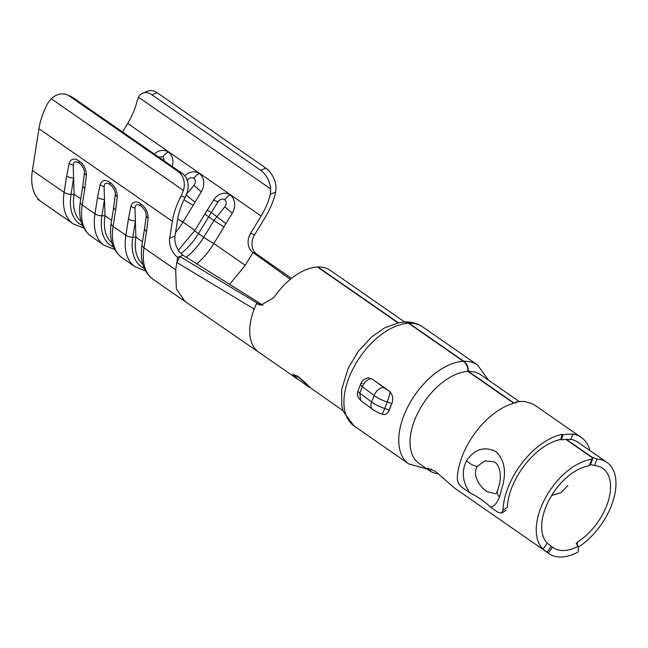 <?xml version="1.0" encoding="UTF-8"?>
<svg xmlns="http://www.w3.org/2000/svg" width="648" height="648" viewBox="0 0 648 648"><rect width="100%" height="100%" fill="white"/><g stroke="black" fill="none" stroke-linecap="round" stroke-linejoin="round"><path stroke-width="0.97" d="M176.483 206.161A58.579 33.413 124.8 0 0 172.336 221.316L169.695 238.164L175.009 236.091L177.657 219.235A51.257 29.241 -55.2 0 1 181.278 205.983A51.257 29.241 -55.2 0 1 185.101 197.527L181.221 195.793A58.579 33.413 124.8 0 0 176.483 206.161M181.221 195.793L183.408 190.463A18.306 14.953 -65.9 0 0 178.192 171.566L69.49 96.123A18.306 14.953 -65.9 0 0 67.505 94.997A18.306 14.953 -65.9 0 0 51.224 98.723L47.822 103.202A58.579 33.413 124.8 0 0 43.076 113.578A58.579 33.413 124.8 0 0 38.937 128.725L32.4 170.392A58.579 33.413 124.8 0 0 39.747 200.475L40.217 200.929M178.192 171.566L182.048 173.291A18.306 14.953 114.1 0 1 187.264 192.189L185.101 197.527M513.807 403.25L467.953 371.426A54.003 30.804 124.8 0 0 418.81 411.002A54.003 30.804 124.8 0 0 419.094 463.474L429.243 470.521L427.494 468.196L435.132 471.201L454.507 488.033M431.633 469.095L429.802 470.894A54.003 30.804 124.8 0 0 438.461 473.753M429.802 470.894L429.243 470.521M578.413 546.167A46.68 26.625 -55.2 0 1 563.995 550.525A46.68 26.625 -55.2 0 1 553.206 547.649A46.68 26.625 -55.2 0 1 552.55 547.163L548.273 553.1A54.003 30.804 124.8 0 0 549.034 553.659A54.003 30.804 124.8 0 0 561.516 556.988A54.003 30.804 124.8 0 0 578.194 551.95L578.413 546.167L576.218 543.704L577.417 542.028A46.68 26.625 124.8 0 0 607.54 503.294A46.68 26.625 124.8 0 0 602.737 468.374A46.68 26.625 124.8 0 0 594.524 465.548L591.43 464.697M548.273 553.1L542.984 549.148L547.277 543.186L551.31 546.305L547.034 552.242M565.898 439.409L591.713 457.326L592.726 458.752L591.737 459.262A54.003 30.804 124.8 0 0 545.43 497.891A54.003 30.804 124.8 0 0 542.984 549.148M567.867 485.587L560.941 492.715L551.667 495.485M552.55 547.163L551.31 546.305M592.726 458.752L590.239 465.224L589.243 465.75A46.68 26.625 124.8 0 0 549.577 499.114A46.68 26.625 124.8 0 0 547.277 543.186M578.38 547.082A54.003 30.804 124.8 0 0 612.627 502.305A54.003 30.804 124.8 0 0 606.909 462.356A54.003 30.804 124.8 0 0 597.019 459.059L594.524 465.548M270.338 194.238A51.257 29.241 -55.2 0 1 261.087 216.019L250.679 233.175L254.534 234.9L264.951 217.744A58.579 33.413 124.8 0 0 275.684 192.148L270.338 194.238L270.702 188.973A18.306 11.462 -111.3 0 0 260.618 170.262L151.916 94.819A18.306 11.462 -111.3 0 0 142.852 93.085A18.306 11.462 -111.3 0 0 138.518 97.232L136.931 101.655A51.257 29.241 -55.2 0 1 127.688 123.436L122.513 131.965M343.035 410.686L309.582 387.196C306.48 383.762 302.551 380.117 297.788 376.261L292.88 374.382L294.079 376.456L297.748 379.242M397.929 322.826L317.504 267.008A54.003 30.804 124.8 0 0 273.723 297.707L260.739 305.216L256.551 303.58L258.341 303.815L179.78 256.446L176.839 262.489L254.186 309.096L256.551 303.58M404.619 321.959L330.229 270.329A54.003 30.804 124.8 0 0 317.982 266.984L398.318 322.745M175.568 232.519A51.257 29.241 124.8 0 0 182.979 222.078L201.334 191.832A13.916 11.364 114.1 0 0 199.139 173.47A13.916 11.364 114.1 0 0 184.81 175.892M82.863 185.409L84.443 173.04C84.451 169.258 82.669 165.929 79.097 163.053L79.016 162.996C75.411 160.898 73.483 161.652 73.216 165.256L73.613 177.981A7.322 3.896 -171.1 0 1 66.671 176.054L69.182 163.231C71.11 158.509 74.39 157.772 79.024 161.036L79.105 161.093C83.77 164.3 86.2 168.998 86.395 175.179L84.783 188.617A7.322 3.896 -171.1 0 1 82.863 185.409L80.303 201.755C78.003 217.574 81.697 229.149 91.36 236.463A58.579 33.413 124.8 0 1 82.215 204.971A7.322 3.896 -171.1 0 1 80.303 201.755M113.74 206.842L115.32 194.473C115.328 190.69 113.546 187.361 109.974 184.486L109.893 184.429C106.296 182.331 104.36 183.084 104.101 186.689L104.49 199.414A7.322 3.896 -171.1 0 1 97.548 197.486L100.059 184.656C101.987 179.942 105.268 179.204 109.901 182.469L109.982 182.517C114.647 185.733 117.077 190.431 117.272 196.603L115.66 210.049A7.322 3.896 -171.1 0 1 113.74 206.842L111.181 223.187C108.888 239.007 112.574 250.582 122.237 257.896A58.579 33.413 124.8 0 1 113.092 226.403A7.322 3.896 -171.1 0 1 111.181 223.187M144.626 228.274L146.197 215.906C146.205 212.123 144.423 208.794 140.851 205.918L140.77 205.862C137.174 203.764 135.246 204.517 134.978 208.121L135.367 220.846A7.322 3.896 -171.1 0 1 128.434 218.919L130.937 206.088C132.864 201.374 136.145 200.637 140.786 203.901L140.867 203.95C145.525 207.166 147.955 211.864 148.149 218.036L146.537 231.482A7.322 3.896 -171.1 0 1 144.626 228.274L142.058 244.62C139.766 260.439 143.451 272.006 153.122 279.329A58.579 33.413 124.8 0 1 143.978 247.836A7.322 3.896 -171.1 0 1 142.058 244.62M175.009 236.091A14.645 9.169 -111.3 0 0 182.971 255.199L177.649 257.28L175.681 269.843L143.978 247.836L146.537 231.482M177.649 257.28A14.645 9.169 68.7 0 1 169.695 238.164M39.747 200.475L39.066 199.835M38.005 199.43A58.579 33.413 -55.2 0 1 37.835 199.317A58.579 33.413 -55.2 0 1 37.673 199.203L38.912 200.062M254.534 234.9A14.645 11.956 -65.9 0 0 256.851 254.227L291.519 278.381M387.35 389.642L375.735 381.575L383.624 387.48A9.153 2.965 21 0 0 384.053 387.788A9.153 2.965 21 0 0 387.35 389.642L390.08 391.991C392.421 394.608 393.19 397.921 392.396 401.93A60.224 34.352 124.8 0 0 390.388 406.742A60.224 34.352 124.8 0 0 388.703 411.537C386.88 414.388 384.523 415.19 381.648 413.967A9.153 1.191 108.4 0 0 381.696 413.991L382.028 414.096M371.401 378.586C367.481 379.266 364.435 381.956 362.281 386.645A7.322 2.373 -159 0 1 360.588 384.078C362.159 381.761 361.13 380.263 367.983 377.825L371.401 378.586L375.735 381.575M409.034 323.222A60.224 34.352 124.8 0 1 422.715 326.948C417.49 323.401 411.569 321.74 404.943 321.943L409.034 323.222L463.863 361.276C466.827 363.536 468.35 366.914 468.431 371.409L514.172 403.153M467.953 371.426C467.872 366.93 466.349 363.552 463.385 361.292L408.556 323.239L404.36 321.967L398.771 322.655L384.531 327.929L371.709 336.879L358.409 351.192L348.219 368.137L341.618 389.699L341.78 405.745L343.302 411.48L354.035 425.898L408.864 463.952L426.967 468.941M519.34 401.582L480.67 374.747A54.003 30.804 124.8 0 0 468.431 371.409M566.384 439.393L592.199 457.31L597.019 459.059M182.971 255.199L263.023 305.232M392.396 401.93L388.703 411.537M362.483 383.276A7.322 2.373 -159 0 0 360.588 384.078L358.101 390.55A7.322 2.373 21 0 0 359.794 393.109L360.685 400.48L372.551 409.358A9.153 5.702 126.8 0 1 371.612 401.963A18.306 5.929 21 0 0 372.462 402.57A18.306 5.929 21 0 0 384.709 408.499L389.148 409.973M255.304 253.538L252.995 252.501L290.353 279.312M196.498 264.149A51.257 29.241 124.8 0 0 213.864 243.51L232.219 213.265A13.916 11.364 114.1 0 0 230.016 194.902A13.916 11.364 114.1 0 0 213.443 200.24L205.052 213.719A10.984 0.964 -148.7 0 0 208.656 216.829L198.45 233.644A44.85 25.588 -55.2 0 1 181.003 253.546M182.048 173.291L73.346 97.848L69.49 96.123M67.505 94.997L71.361 96.722A18.306 14.953 114.1 0 1 73.346 97.848M260.618 170.262L265.931 168.18A18.306 11.462 68.7 0 1 276.016 186.891L275.684 192.148M142.852 93.085L148.173 91.012A18.306 11.462 68.7 0 1 157.237 92.745L151.916 94.819M265.931 168.18L157.237 92.745M154.337 154.054A13.916 11.364 114.1 0 1 168.261 152.037A13.916 11.364 114.1 0 1 172.206 166.463M229.716 284.294L245.236 265.283L252.995 252.501A14.645 11.956 114.1 0 1 250.679 233.175M111.958 242.879A52.172 29.759 -55.2 0 1 104.992 215.727L101.922 215.76L104.49 199.414L104.992 215.727L111.626 220.336M117.272 196.603A7.322 3.451 -176 0 1 115.32 194.473M104.101 186.689A7.322 4.301 -165.7 0 1 100.059 184.656M186.648 194.052L193.89 185.377C195.899 182.59 195.882 180.225 193.849 178.289C191.314 177.058 189.038 177.827 187.021 180.614M186.235 195.097L195.032 202.225M193.89 185.377L201.334 191.832M142.835 264.311A52.172 29.759 -55.2 0 1 135.869 237.16L132.808 237.192L135.367 220.846L135.869 237.16L142.511 241.769M81.073 221.446A52.172 29.759 -55.2 0 1 74.107 194.295L71.045 194.327L73.613 177.981L74.107 194.295L80.749 198.904M148.149 218.036A7.322 3.451 -176 0 1 146.197 215.906M134.978 208.121A7.322 4.301 -165.7 0 1 130.937 206.088M86.395 175.179A7.322 3.451 -176 0 1 84.443 173.04M73.216 165.256A7.322 4.301 -165.7 0 1 69.182 163.231M224.726 199.722C222.191 198.491 219.915 199.26 217.898 202.046L208.656 216.829L213.953 220.506L224.767 206.809C226.776 204.023 226.76 201.658 224.726 199.722A10.984 6.269 -55.2 0 1 230.016 194.902M164.422 161.052L162.972 156.857L158.452 156.913M207.085 210.462A10.984 0.721 -147.4 0 1 211.394 212.52L225.909 223.657M224.767 206.809L232.219 213.265M217.898 202.046A10.984 0.931 -149 0 0 213.443 200.24M293.042 374.277L294.872 376.666M294.8 375.508L298.606 377.079L307.508 385.123M298.606 377.079L309.679 387.083M309.404 387.35L295.561 377.476L294.589 375.751L298.355 377.339M37.673 199.203L38.013 198.725M466.592 460.615L467.078 459.797C475.178 448.91 484.801 446.164 495.939 451.575C504.031 459.456 506.355 470.489 502.913 484.664L499.438 496.951C497.219 502.929 494.27 506.339 490.601 507.19C484.753 501.56 477.819 496.749 469.8 492.755C462.421 481.845 461.352 471.128 466.592 460.615A9.518 4.317 31.6 0 0 477.333 466.39C471.776 474.822 479.836 487.118 487.037 491.662L495.501 493.768M499.438 496.951A9.518 5.727 -156.4 0 1 497.534 490.957L499.608 483.781C500.702 478.273 500.515 473.04 499.057 468.083C497.494 464.43 495.712 462.299 493.703 461.684L484.793 460.914L477.333 466.39M511.685 487.944A54.003 30.804 -55.2 0 1 560.698 439.449L561.443 439.968A54.003 30.804 -55.2 0 1 570.54 439.619L573.002 434.468A59.859 34.15 124.8 0 0 562.918 434.857L562.181 434.338A59.859 34.15 124.8 0 0 507.846 488.09A59.859 34.15 124.8 0 0 502.953 510.219L507.295 507.335A54.003 30.804 -55.2 0 1 511.685 487.944M570.71 439.255A54.003 30.804 -55.2 0 1 577.886 442.211L606.909 462.356M589.988 450.611A59.859 34.15 124.8 0 0 581.224 437.4A59.859 34.15 124.8 0 0 572.257 433.949L573.002 434.468M581.224 437.4L535.523 405.68A59.859 34.15 124.8 0 0 526.557 402.23L525.812 401.72A59.859 34.15 124.8 0 0 515.735 402.108L516.472 402.619A59.859 34.15 124.8 0 0 462.145 456.37A59.859 34.15 124.8 0 0 457.253 478.499C457.504 482.161 459.189 485.174 462.291 487.539L469.8 492.755M506.088 510.219L501.771 513.086L498.11 512.406L490.601 507.19M501.771 513.086L502.953 510.219M562.181 434.338L560.698 439.449M562.918 434.857L561.443 439.968M515.735 402.108L515.525 402.821M172.336 221.316L38.937 128.725M391.627 403.51L387.196 402.035A18.306 5.929 -159 0 1 374.949 396.106A18.306 5.929 -159 0 1 374.099 395.491L371.612 401.963L359.794 393.109L362.281 386.645L374.099 395.491A9.153 5.702 126.8 0 1 383.624 387.48M577.417 542.028L577.287 545.381M591.737 459.262L589.243 465.75M175.681 269.843L176.369 288.814L184.826 301.336L258.771 352.204A54.003 30.804 -55.2 0 1 258.763 352.196A54.003 30.804 -55.2 0 1 251.221 318.646A54.003 30.804 -55.2 0 1 254.186 309.096M194.943 230.38L182.979 222.078A10.984 0.964 31.3 0 1 177.69 219.024M84.783 188.617L82.215 204.971L94.989 213.832L97.548 197.486M115.66 210.049L113.092 226.403L125.866 235.264L128.434 218.919M37.835 199.317L73.248 223.892A58.579 33.413 -55.2 0 1 64.103 192.399L32.4 170.392M82.523 225.496A54.918 31.331 124.8 0 1 71.045 194.327A7.322 3.896 -171.1 0 1 64.103 192.399L66.671 176.054M122.237 257.896L135.011 266.757A58.579 33.413 -55.2 0 1 125.866 235.264A7.322 3.896 -171.1 0 0 132.808 237.192A54.918 31.331 124.8 0 0 144.285 268.361M91.36 236.463L104.134 245.325A58.579 33.413 -55.2 0 1 94.989 213.832A7.322 3.896 -171.1 0 0 101.922 215.76A54.918 31.331 124.8 0 0 113.408 246.929M408.556 323.239A60.224 34.352 124.8 0 0 353.735 367.359A60.224 34.352 124.8 0 0 354.035 425.898M463.385 361.292A60.224 34.352 124.8 0 0 408.556 405.413A60.224 34.352 124.8 0 0 408.864 463.952M422.715 326.948L477.544 364.994A60.224 34.352 124.8 0 0 463.863 361.276M390.08 391.991A9.153 1.191 108.4 0 1 387.196 402.035L384.709 408.499A9.153 1.191 108.4 0 1 381.696 413.991C379.898 413.197 379.817 413.837 373.248 409.86L372.551 409.358M184.826 301.336L153.122 279.329M258.341 303.815L261.023 304.155M245.236 265.283L213.864 243.51A10.984 0.964 31.3 0 1 203.747 237.322L198.45 233.644A10.984 0.964 31.3 0 1 194.846 230.534L205.052 213.719M183.408 190.463L51.224 98.723M270.702 188.973L138.518 97.232M261.087 216.019L127.688 123.436M109.974 184.486A7.322 4.18 -55.2 0 1 109.982 182.517M109.893 184.429A7.322 4.18 -55.2 0 1 109.901 182.469M184 199.714A10.984 0.964 31.3 0 0 193.185 205.262M193.849 178.289A10.984 6.269 -55.2 0 1 199.139 173.47M140.851 205.918A7.322 4.18 -55.2 0 1 140.867 203.95M140.77 205.862A7.322 4.18 -55.2 0 1 140.786 203.901M79.097 163.053A7.322 4.18 -55.2 0 1 79.105 161.093M79.016 162.996A7.322 4.18 -55.2 0 1 79.024 161.036M186.122 257.361A44.85 25.588 124.8 0 0 203.747 237.322L213.953 220.506A10.984 0.964 31.3 0 0 224.062 226.695M162.972 156.857A10.984 6.269 -55.2 0 1 168.261 152.037M497.534 490.957L496.141 493.395M453.9 487.628L549.034 553.659M258.763 352.196L296.865 378.643M488.552 380.214L477.544 364.994M360.693 400.472C355.112 393.968 358.117 393.15 358.101 390.55M104.134 245.325L114.672 249.472M135.011 266.757L145.549 270.904M73.248 223.892L83.795 228.039M178.346 250.225L194.846 230.534"/></g></svg>
